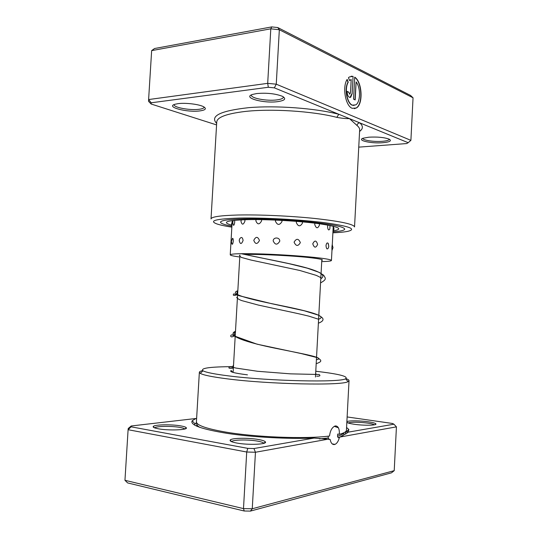 <?xml version="1.0" encoding="UTF-8"?>
<svg xmlns="http://www.w3.org/2000/svg" width="538" height="538" viewBox="0 0 538 538"><rect width="100%" height="100%" fill="white"/><g stroke="black" fill="none" stroke-linecap="round" stroke-linejoin="round"><path stroke-width="0.81" d="M265.382 442.498L264.777 442.451M354.085 105.461L352.148 105.172C346.862 103.357 344.105 88.427 348.005 82.26L348.234 82.233C344.34 88.4 347.091 103.336 352.383 105.145L355.746 104.883C360.568 102.227 360.81 87.687 356.122 81.937L355.167 99.913L353.54 99.18L354.71 77.156C362.229 81.729 363.412 104.211 356.385 107.983L352.215 108.313C345.497 106.08 342.081 86.921 347.165 79.389L348.234 82.233M354.334 108.696L356.156 108.003C363.083 104.278 362.074 82.233 354.697 77.344M352.148 93.686L350.722 97.23L349.411 97.324C347.911 96.356 347.165 94.385 347.165 91.399L348.832 92.166L349.579 94.143L350.494 92.933L351.206 79.557L349.532 80.539L348.469 77.701L349.384 76.947L353.069 76.349L352.148 93.686L353.069 76.349M350.016 97.459L351.919 93.713M349.707 94.184L348.832 92.166M358.745 147.136L406.701 143.559L408.174 142.698L359.74 122.846C358.187 123.041 357.293 123.935 357.057 125.515L349.485 118.642C346.015 118.716 341.791 118.286 336.808 117.358C312.565 111.057 270.231 108.414 244.037 111.595C226.35 113.827 217.251 117.264 216.753 121.897L211.017 218.926C211.373 216.807 220.385 215.503 238.052 215.012C259.316 214.528 290.883 215.953 315.389 218.536C340.816 221.4 353.87 224.205 354.535 226.949L359.66 129.887C359.734 128.468 358.866 127.015 357.057 125.515M277.568 101.655C263.378 103.639 241.892 97.6 252.652 94.406L256.754 93.551C266.72 92.697 275.227 93.599 282.275 96.255C286.619 98.73 285.046 100.532 277.568 101.655M251.495 94.849L251.428 95.152C250.802 98.286 266.976 101.258 276.808 99.913C280.977 99.375 283.176 98.454 283.398 97.156L283.365 96.847M199.854 110.909C187.305 112.684 165.3 107.015 174.911 104.285L177.997 103.659C185.354 102.617 198.919 104.231 203.451 106.665C206.854 108.656 205.657 110.068 199.854 110.909M174.191 104.54L174.171 104.688C173.532 107.519 190.136 110.539 199.047 109.295C202.281 108.878 203.976 108.178 204.131 107.183L204.124 107.035M382.982 142.698C371.536 143.727 356.506 140.452 363.029 138.239L368.833 137.19C377.494 136.726 384.266 137.378 389.156 139.14C391.973 140.822 389.915 142.012 382.982 142.698M362.827 138.32C362.498 140.277 374.192 142.025 382.471 141.299C386.761 140.929 389.061 140.243 389.357 139.234M332.921 232.806C339.552 232.51 344.542 232.019 347.898 231.327C357.024 229.04 349.27 226.162 324.643 222.698C300.399 219.585 263.452 217.574 239.605 218.065C215.765 218.811 208.273 220.795 217.13 224.016C220.385 225.079 225.294 226.121 231.844 227.157M244.265 218.932C228.784 219.296 220.869 220.378 220.526 222.174C220.654 223.452 224.447 224.797 231.905 226.209C224.447 224.797 220.654 223.452 220.526 222.174C220.869 220.378 228.784 219.296 244.265 218.932C262.705 218.583 289.807 219.827 310.89 222.012C332.814 224.44 344.091 226.814 344.724 229.121C344.091 226.814 332.814 224.44 310.89 222.012C289.807 219.827 262.705 218.583 244.265 218.932M359.579 131.406C363.231 128.817 363.285 125.966 359.74 122.846L274.36 87.855L268.327 87.27L267.695 83.35L276.256 84.19L410.897 140.357L413.043 97.795L279.336 29.738L270.796 28.817L151.649 50.612L148.609 99.55L267.695 83.35L270.796 28.817L271.764 26.9L277.776 27.552L410.568 95.448L413.043 97.795M274.36 87.855L276.256 84.19L279.336 29.738L277.776 27.552M151.158 104.036L148.562 101.339L148.609 99.55L151.205 102.792L151.158 104.036L216.572 124.91M268.327 87.27L151.205 102.792M151.649 50.612L154.567 48.514L271.764 26.9M333.015 231.858C340.554 231.286 344.461 230.372 344.724 229.121C344.461 230.372 340.554 231.286 333.015 231.858M410.897 140.357L408.174 142.698M216.659 123.417C209.672 116.067 220.291 110.821 248.509 107.681C276.028 105.3 315.221 108.192 338.819 114.271L336.808 117.358M349.485 80.411L351.206 79.557M348.604 92.193L347.158 91.534M352.841 76.376L351.18 76.214M348.005 82.26L347.017 79.637M354.945 99.812L356.122 81.937M294.084 242.127C295.994 246.35 298.079 246.512 300.352 242.625C298.523 238.395 296.431 238.233 294.084 242.127M296.566 221.367L296.283 222.49C298.173 226.713 300.244 226.895 302.49 223.035L302.343 221.858M273.176 240.903C275.133 245.072 277.319 245.18 279.753 241.226C280.042 237.137 273.311 236.834 273.176 240.903M275.698 220.089L275.422 221.199C277.379 225.361 279.578 225.462 282.006 221.521L281.851 220.392M253.768 240.365C255.382 244.427 257.285 244.454 259.471 240.452C257.736 236.377 255.839 236.35 253.768 240.365M256.128 219.585L255.846 220.782C257.487 224.817 259.41 224.83 261.623 220.815L261.475 219.645M239.228 240.594C240.197 244.514 241.488 244.46 243.102 240.446C242.51 237.137 241.354 236.619 239.618 238.899L239.228 240.594M241.259 219.84L240.963 221.286C241.979 225.166 243.31 225.086 244.958 221.037L244.824 219.706M232.577 238.327L231.387 241.347L231.878 243.869C232.403 244.864 232.867 243.963 233.277 241.165C233.29 239.269 233.062 238.321 232.577 238.327L232.241 238.785M233.23 220.446L232.732 222.382L233.183 224.823C233.761 225.906 234.272 224.998 234.716 222.107L234.615 220.298M331.885 247.372L331.966 250.486L332.995 247.668L332.215 244.655L331.885 247.372M333.23 226.209L332.282 244.763M326.001 245.678C326.405 249.087 327.212 249.807 328.415 247.843L328.785 246.169L328.052 243.21C327.057 242.49 326.378 243.317 326.001 245.678M327.85 225.079L327.555 226.612C327.918 229.988 328.671 230.768 329.814 228.953L330.029 225.496M312.76 243.822C314.239 248.031 315.853 248.22 317.615 244.4C316.29 240.197 314.676 240.002 312.76 243.822M314.986 223.189L314.703 224.407C316.149 228.637 317.729 228.858 319.451 225.086L319.31 223.741M245.267 254.514C258.395 253.909 296.135 255.853 312.813 257.998C319.195 258.798 322.403 259.477 322.444 260.029L321.778 260.399M238.926 256.902C233.23 256.108 230.338 255.416 230.237 254.817C231.286 253.64 242.295 253.371 263.27 254.01C283.136 254.703 306.902 256.404 319.996 258.038C327.595 259 331.408 259.814 331.435 260.479C331.247 261.091 328.005 261.461 321.717 261.596M328.523 244.239L328.052 243.21M314.098 438.08C288.872 439.156 253.459 437.266 227.897 433.48C201.656 429.25 189.759 425.007 192.187 420.743L195.94 418.49L131.198 425.982L131.117 426.822L247.789 448.362L253.943 448.537L314.098 438.08L330.157 439.432C330.863 443.043 332.296 444.744 334.461 444.529L334.992 444.375C337.01 443.42 338.476 441.113 339.397 437.455L348.321 432.128L393.93 424.206L392.518 423.487L347.124 416.943M329.169 439.492L328.267 437.972L328.214 436.17M199.356 372.283L196.424 421.792C196.451 425.107 205.556 428.423 223.754 431.738C253.949 437.199 305.55 439.23 329.532 436.015C330.15 430.877 331.899 427.575 334.784 426.109L335.45 425.928C338.227 425.995 339.532 428.786 339.364 434.3C343.997 433.097 346.351 431.725 346.432 430.178L349.034 380.648L348.032 381.61C342.854 385.807 268.926 384.347 226.821 378.786C212.046 376.889 203.189 375.073 200.25 373.352L199.356 372.283C199.416 371.644 200.533 371.085 202.698 370.608M339.364 434.3L337.723 434.038L337.508 436.21L338.146 437.717L339.397 437.455M181.003 425.948C184.07 426.493 185.832 427.091 186.296 427.75C188.495 430.003 168.528 430.783 158.226 428.766C154.413 428.04 152.752 427.286 153.243 426.5C154.278 424.543 171.837 424.233 181.003 425.948M184.783 429.001C184.252 428.423 182.658 427.898 180.001 427.421C171.756 425.867 155.986 426.116 154.614 427.865M258.502 439.519C262.47 440.225 264.77 441.019 265.395 441.88C267.729 444.415 248.166 445.249 236.7 443.023C231.764 442.075 229.591 441.093 230.19 440.071C231.374 437.945 248.421 437.65 258.502 439.519M265.395 441.88L263.849 443.312C263.284 442.505 261.179 441.779 257.541 441.12C248.287 439.391 232.631 439.68 231.569 441.651L231.555 441.664M346.875 421.718C348.187 420.494 360.218 420.568 368.55 421.832C372.847 422.478 375.295 423.157 375.88 423.877C377.387 425.484 363.446 425.713 353.816 424.2C349.922 423.601 347.602 422.976 346.842 422.323M374.401 424.812C373.533 424.213 371.361 423.655 367.891 423.13C358.348 421.974 351.758 421.92 348.12 422.969M233.452 366.66C210.19 366.741 200.049 368.126 203.008 370.803C205.906 372.417 214.487 374.118 228.737 375.907C269.316 381.139 340.372 382.646 345.571 378.772C348.812 376.445 338.879 373.937 315.779 371.26M327.064 439.358L255.449 452.256L252.255 508.76L394.22 470.663L391.469 472.835L250.399 511.1L244.225 510.999L127.641 482.929L124.957 480.3L243.492 508.612L252.255 508.76L250.399 511.1M393.93 424.206L396.432 426.863L394.22 470.663M396.432 426.863L340.567 436.923M253.943 448.537L255.449 452.256L246.713 452.014L128.098 429.714L124.957 480.3M247.789 448.362L246.713 452.014L243.492 508.612L244.225 510.999M131.117 426.822L128.098 429.714L128.239 428.497L131.198 425.982M346.573 427.488L348.839 429.479L348.321 432.128M345.9 378.618C347.999 379.33 349.048 380.01 349.034 380.648M247.453 374.845C234.339 373.197 228.919 371.751 231.185 370.527L232.739 372.303M196.612 418.618L195.94 418.49M231.636 225.146C221.078 222.16 226.538 220.318 248.025 219.632C268.294 219.248 299.585 221.044 319.115 223.714C338.859 226.686 343.695 229.047 333.621 230.795M316.405 359.754C326.109 357.965 305.254 354.313 275.765 348.335C246.276 342.383 225.637 335.557 235.489 331.247M318.597 319.182C328.355 316.149 307.622 310.937 278.193 304.992C248.764 299.047 228.065 293.815 237.83 290.769M320.789 278.751C327.003 275.126 319.296 270.749 297.669 265.604C277.164 260.695 251.293 256.31 242.033 253.667M200.001 427.454C197.836 426.271 196.787 425.141 196.854 424.065L196.713 426.183M328.267 437.972L319.276 438.894M334.313 426.338L338.402 427.797M343.681 432.848C343.136 434.085 341.079 435.208 337.508 436.21M345.403 431.826L345.779 434.139M194.568 425.107L194.971 423.883L196.565 422.565M239.894 255.005L234.951 340.594M234.938 340.857L233.115 372.417M321.825 259.585L316.344 360.843M316.31 361.415L315.47 377.024M234.837 336.647L234.164 333.022L235.476 331.502M318.852 319.33L308.92 316.162C295.685 312.881 275.712 308.913 258.381 305.086L241.851 300.628C238.939 299.565 237.218 298.449 236.686 297.292M237.345 294.609L237.002 292.282L237.803 291.219M320.789 278.644C322.323 278.502 320.762 277.406 316.129 275.335L299.713 270.453L250.843 260.015L241.179 257.372L239.403 255.651M233.546 365.02L233.048 365.894L233.136 367.414M315.914 374.28L315.94 373.937M315.947 373.87L315.685 373.049M233.089 368.174C229.699 368.617 228.374 368.308 229.121 367.239C229.497 366.694 231.791 366.97 235.987 368.073L257.547 371.281L290.459 373.849L319.168 374.509C320.695 375.712 319.868 376.27 316.694 376.19M316.189 363.695C322.403 361.502 321.805 360.453 317.44 357.689L301.179 353.56L257.023 344.179L233.304 335.591C230.224 332.652 228.838 340.05 235.267 335.154M318.382 323.217C321.778 321.892 323.304 320.507 322.948 319.061C323.002 318.274 321.596 317.003 318.725 315.241L304.192 310.749L271.737 303.708L239.363 295.765L233.902 293.822C232.994 294.609 232.355 296.472 237.608 294.562M320.561 282.907C327.259 279.141 325.416 278.334 323.674 275.234L319.209 272.383L307.306 268.18L288.987 263.667L241.064 253.68M231.051 240.856L230.849 244.36M232.154 221.925L231.569 224.003L231.905 226.142M332.968 231.918L334.017 229.067L333.345 226.236M232.228 220.573L230.237 254.817M331.973 250.473L331.435 260.479M239.618 238.899L239.269 240.204M196.908 423.144L196.854 424.065M338.146 437.717C342.753 436.042 344.643 434.738 343.822 433.81L343.816 432.787M345.228 431.96L345.726 432.29L348.839 429.479M192.187 420.743L194.971 423.883L196.774 422.955M185.025 428.927L186.296 427.75M374.993 424.67L375.88 423.877M203.008 370.803L200.25 373.352M347.326 432.976L347.447 430.736M345.571 378.772L348.032 381.61M347.548 422.747L346.862 421.96M231.569 441.651L230.19 440.071M154.379 427.771L153.243 426.5M332.235 443.911L334.992 444.375"/></g></svg>
